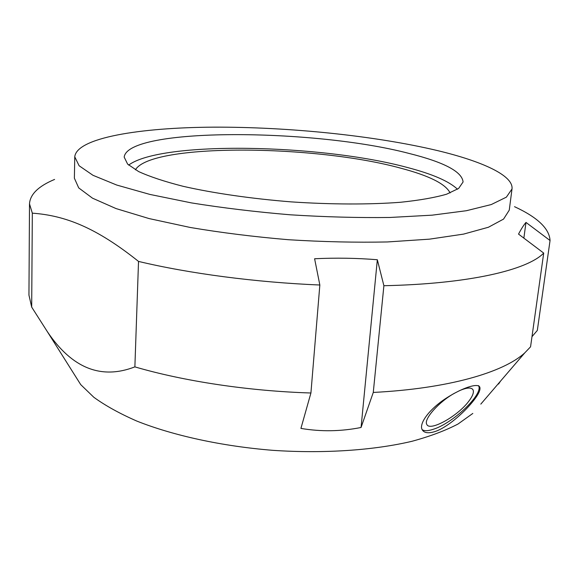 <?xml version="1.0" encoding="UTF-8"?>
<svg xmlns="http://www.w3.org/2000/svg" width="579" height="579" viewBox="0 0 579 579"><rect width="100%" height="100%" fill="white"/><g stroke="black" fill="none" stroke-linecap="round" stroke-linejoin="round"><path stroke-width="0.87" d="M512.01 188.957L509.259 210.155L503.556 219.094L488.415 227.25L463.584 234.104L429.495 239.156L387.416 241.95C356.02 242.601 323.039 241.863 288.48 239.72C253.971 236.789 221.236 232.707 190.274 227.475L149.056 218.565L116.068 208.585L92.502 198.177L78.715 187.9L74.38 178.223L74.756 156.844C76.594 137.831 139.64 127.546 213.702 127.156C288.487 126.873 374.656 135.624 437.804 150.663C482.191 161.353 513.602 175.502 512.01 188.957L506.386 197.149L491.253 204.561L466.363 210.72L432.137 215.164L389.841 217.472C358.271 217.878 325.087 216.987 290.303 214.802C255.578 211.885 222.626 207.919 191.446 202.903L149.947 194.435L116.734 185.048L93.009 175.314L79.128 165.768L74.756 156.844M32.323 213.159C65.637 215.562 96.403 227.808 138.526 261.418L134.878 366.876C101.108 379.933 71.948 368.215 47.398 331.745L31.686 307.109L32.323 213.159L29.5 203.866C30.115 194.312 38.475 186.17 54.592 179.425M319.84 285.006L314.607 258.748C335.878 257.735 356.787 258.068 377.334 259.739L361.057 427.483C340.908 431.485 320.86 431.789 300.921 428.409L310.923 392.996L319.84 285.006C255.795 282.371 189.174 273.534 138.526 261.418M377.334 259.739L383.891 285.715L373.274 392.439L361.057 427.483M480.802 404.12L524.762 352.872L530.559 346.814L543.71 253.088C527.462 269.944 469.214 283.927 383.891 285.715M543.71 253.088L518.531 234.104C521.281 228.864 523.763 224.97 525.978 222.416L550.05 240.517L537.326 330.421L531.978 336.674M514.514 206.674C537.551 217.349 549.391 228.633 550.05 240.517M31.686 307.109L28.95 295.138L29.5 203.866M498.671 383.291L498.57 384.065L500.488 381.177M525.978 222.416L523.865 238.121M310.923 392.996C248.652 391.078 184.042 381.271 134.878 366.876M472.826 413.428L458.003 424.031C445.403 430.61 430.074 436.356 412.009 441.285C373.853 450.303 324.102 453.755 273.013 450.346C221.967 446.257 173.251 435.567 136.825 421.078C119.672 413.565 105.349 405.633 93.841 397.288L80.734 384.637L74.199 374.266M524.762 352.872C503.448 372.42 448.479 388.603 373.274 392.439M472.493 401.971C463.222 413.37 446.937 427.642 435.061 431.529C428.409 433.62 424.11 433.02 422.185 429.741C418.631 423.358 429.886 408.709 446.098 398.265C462.455 387.655 478.066 382.676 479.825 387.185C480.715 389.978 478.276 394.907 472.493 401.971M459.024 390.883C466.717 387.467 471.393 387.134 473.057 389.884C474.092 392.345 472.667 396.13 468.78 401.24C457.743 416.236 429.444 431.948 426.752 424.298C423.495 419.254 438.933 401.783 454.537 393.199M478.732 386.019C482.987 394.712 452.655 423.343 433.331 429.271C427.975 431.051 424.233 431.16 422.113 429.596M128.647 165.095C161.577 140.625 321.244 144.12 407.594 167.548C432.47 174.062 449.101 181.292 457.49 189.239M135.421 169.828C151.17 142.962 315.678 144.62 401.023 168.257C429.285 175.734 445.649 183.963 450.1 192.937M409.042 153.435C444.136 162.192 462.151 171.71 463.077 181.994L458.648 188.428L446.67 194.182C434.959 197.591 419.551 200.291 400.444 202.281C369.482 204.648 331.246 204.553 291.259 201.883C251.3 198.684 213.463 193.191 183.181 186.322C164.566 181.567 149.715 176.646 138.627 171.565L127.626 164.118L124.181 157.112C127.72 127.141 313.796 128.393 409.042 153.435M80.734 384.637L47.398 331.745M472.276 388.914L473.057 389.884M479.825 387.177L478.572 385.636"/></g></svg>
